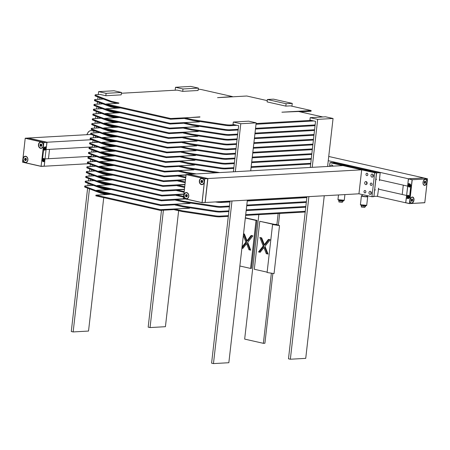 <?xml version="1.0" encoding="UTF-8"?>
<svg xmlns="http://www.w3.org/2000/svg" width="450" height="450" viewBox="0 0 450 450"><rect width="100%" height="100%" fill="white"/><g stroke="black" fill="none" stroke-linecap="round" stroke-linejoin="round"><path stroke-width="0.67" d="M427.455 178.785L423.754 177.913L408.375 178.785L407.666 186.053M406.592 195.497L405.731 202.77M406.474 195.452L378.326 189.101M405.641 202.77L376.734 196.251M423.754 177.913L328.736 156.471M408.375 178.785L328.252 160.706M407.543 186.109L379.389 179.752M379.474 180.681L379.485 180.697A15.986 9.866 -77.3 0 0 379.434 179.938L380.194 172.699L376.594 172.901L375.885 179.139L376.346 179.111L376.284 179.64L375.879 179.19L374.631 190.125L375.148 189.619L375.086 190.148L374.625 190.176L373.916 196.408L377.516 196.206L378.652 188.179M378.399 188.938L378.411 188.955A15.986 9.866 -77.3 0 0 378.63 188.184M332.668 166.174A1.198 0.928 86.8 0 1 332.786 165.757M373.275 176.243A1.198 0.928 86.8 0 1 373.196 174.876M371.306 193.511A1.198 0.928 86.8 0 1 371.228 192.144M368.488 170.826L371.216 170.674L380.194 172.699M345.999 165.752L348.705 165.6A3.656 0.501 6.5 0 0 348.705 165.594A3.656 0.501 6.5 0 0 348.705 165.566L344.52 164.621A3.656 0.501 6.5 0 0 344.289 164.604L335.295 162.568L332.567 162.72M341.55 164.751L344.272 164.593M366.722 169.672L348.767 165.606L346.039 165.763M366.722 169.661L363.994 169.813M341.584 164.756L344.289 164.604M364.033 169.824L366.739 169.667A3.656 0.501 6.5 0 1 366.969 169.689L371.154 170.634A3.656 0.501 6.5 0 1 371.154 170.662L368.449 170.82M344.436 165.218L346.072 165.296L344.436 165.218M366.885 170.286L368.522 170.364L366.885 170.286M366.525 170.151L368.516 170.376L366.531 170.145M365.923 205.774L366.705 205.419L366.351 205.29L360.405 204.733L361.468 205.746L361.434 207.051L364.674 207.411L365.923 205.774M361.463 205.718L361.327 206.91M362.301 194.558L362.149 195.879A2.436 0.332 -173.5 0 1 362.149 195.879A2.436 0.332 -173.5 0 0 364.556 196.487A2.436 0.332 -173.5 0 0 366.992 196.431L367.082 195.638M365.355 206.134L365.029 206.094M361.901 205.746L361.446 205.695M344.076 165.083L346.039 165.274L344.081 165.077M343.474 200.706L344.256 200.351L343.901 200.222L337.956 199.665L339.019 200.683L338.985 201.988L342.225 202.348L343.474 200.706M339.013 200.649L338.878 201.842M342.906 201.066L342.579 201.032M339.452 200.683L338.996 200.632M44.196 166.202L45.006 158.912M46.08 149.496L47.014 142.234L28.288 138.037L46.873 142.222L43.875 142.391L41.091 166.286L44.229 166.129L44.747 161.595L43.374 161.674A1.851 1.142 -77.3 0 1 43.178 161.657A1.851 1.142 -77.3 0 1 42.413 159.919L43.678 148.838A1.851 1.142 -77.3 0 1 45.056 146.947L46.423 146.869L46.873 142.222M46.176 149.558L92.312 146.936M47.014 142.234L91.783 139.697M28.305 138.015L91.142 134.449M44.28 166.224L89.049 163.682M45.113 158.901L91.249 156.285M205.076 202.506L358.948 193.798L371.959 196.729L374.664 172.744L329.968 162.658L329.456 166.359M371.981 196.729L373.905 196.504L376.509 172.637L331.785 162.557M370.243 184.044A1.198 0.928 -93.2 0 0 371.233 185.451A1.198 0.928 -93.2 0 0 371.098 183.06A1.198 0.928 -93.2 0 0 370.243 184.044M368.983 192.617A1.558 1.209 -93.2 0 0 370.271 194.445A1.558 1.209 -93.2 0 0 371.391 192.819A1.558 1.209 -93.2 0 0 370.091 191.334A1.558 1.209 -93.2 0 0 368.983 192.617M370.952 175.348A1.558 1.209 -93.2 0 0 372.24 177.176A1.558 1.209 -93.2 0 0 373.354 175.551A1.558 1.209 -93.2 0 0 372.06 174.06A1.558 1.209 -93.2 0 0 370.952 175.348M332.916 166.162A1.558 1.209 -93.2 0 0 331.65 164.942A1.558 1.209 -93.2 0 0 330.542 166.23A1.558 1.209 -93.2 0 0 330.536 166.297M364.731 182.801A1.558 1.209 86.8 0 1 365.839 181.513A1.558 1.209 86.8 0 1 367.132 183.004A1.558 1.209 86.8 0 1 366.013 184.629A1.558 1.209 86.8 0 1 364.731 182.801M365.991 174.229A1.198 0.928 -93.2 0 0 367.83 174.645A1.198 0.928 -93.2 0 0 365.991 174.229M364.022 191.498A1.198 0.928 -93.2 0 0 365.861 191.914A1.198 0.928 -93.2 0 0 364.022 191.498M371.048 191.835A1.558 1.209 -93.2 0 0 370.828 192.516A1.558 1.209 -93.2 0 0 371.16 193.843M373.016 174.561A1.558 1.209 -93.2 0 0 372.797 175.247A1.558 1.209 -93.2 0 0 373.129 176.569M332.606 165.442A1.558 1.209 -93.2 0 0 332.387 166.123A1.558 1.209 -93.2 0 0 332.381 166.191M366.795 182.014A1.558 1.209 -93.2 0 0 366.576 182.7A1.558 1.209 -93.2 0 0 366.907 184.022M205.166 202.528L207.9 178.543L189.174 174.341M358.948 193.798L361.682 169.813L342.973 165.589L189.191 174.319M207.9 178.543L361.682 169.813M202.039 202.686L205.104 202.494L207.759 178.526L189.203 174.341L186.188 174.51L204.761 178.695L186.097 174.594L183.431 198.467M205.116 202.433L202.028 202.686L183.471 198.495L202.033 202.686L205.048 202.517M207.827 178.639L204.688 178.796L202.044 202.669M199.344 180.934A3.167 2.453 86.8 0 1 203.299 179.061A3.167 2.453 86.8 0 1 202.68 184.461A3.167 2.453 86.8 0 1 199.344 180.934M183.904 195.165A3.167 2.453 86.8 0 1 187.858 193.292A3.167 2.453 86.8 0 1 187.245 198.692A3.167 2.453 86.8 0 1 183.904 195.165M202.05 184.399A2.925 2.267 -93.2 0 0 202.095 184.393A2.925 2.267 -93.2 0 0 204.171 181.98A2.925 2.267 -93.2 0 0 201.763 178.554A2.925 2.267 -93.2 0 0 201.718 178.56M186.609 198.63A2.925 2.267 -93.2 0 0 186.654 198.624A2.925 2.267 -93.2 0 0 188.736 196.211A2.925 2.267 -93.2 0 0 186.322 192.786A2.925 2.267 -93.2 0 0 186.278 192.791M202.742 181.626A1.17 0.906 86.8 0 1 201.313 182.413A1.17 0.906 86.8 0 1 201.459 180.405A1.17 0.906 86.8 0 1 202.742 181.626M201.893 180.759L202.213 180.585A0.973 0.754 86.8 0 0 202.309 182.323L201.814 181.879L201.893 180.759L201.139 180.804L201.932 180.366L202.657 181.597M201.139 180.804L201.06 181.918L201.769 182.599L202.562 182.16L202.646 181.041M199.575 181.125A2.925 2.267 -93.2 0 0 201.999 184.399A2.925 2.267 -93.2 0 0 204.097 181.356A2.925 2.267 -93.2 0 0 201.667 178.56A2.925 2.267 -93.2 0 0 199.575 181.125M201.814 181.879L201.06 181.918M187.301 195.857A1.17 0.906 86.8 0 1 185.873 196.644A1.17 0.906 86.8 0 1 186.019 194.636A1.17 0.906 86.8 0 1 187.301 195.857M186.458 194.991L186.778 194.811A0.973 0.754 86.8 0 0 186.874 196.554L186.373 196.11L186.458 194.991L185.704 195.036L186.497 194.597L187.222 195.829M185.704 195.036L185.619 196.149L186.334 196.83L187.127 196.391L187.211 195.272M184.14 195.356A2.925 2.267 -93.2 0 0 186.564 198.63A2.925 2.267 -93.2 0 0 188.662 195.581A2.925 2.267 -93.2 0 0 186.232 192.791A2.925 2.267 -93.2 0 0 184.14 195.356M186.373 196.11L185.619 196.149M22.545 162.163L25.217 138.223L22.573 162.191L25.217 138.223L28.316 138.032M41.175 166.376L44.229 166.129M27.883 159.958A3.167 2.453 86.8 0 1 23.929 161.837A3.167 2.453 86.8 0 1 24.542 156.437A3.167 2.453 86.8 0 1 27.883 159.958M43.318 145.727A3.167 2.453 86.8 0 1 39.364 147.606A3.167 2.453 86.8 0 1 39.983 142.206A3.167 2.453 86.8 0 1 43.318 145.727M25.723 162.321A2.925 2.267 -93.2 0 0 25.768 162.321A2.925 2.267 -93.2 0 0 27.849 159.907A2.925 2.267 -93.2 0 0 27.866 159.761A2.925 2.267 -93.2 0 0 25.442 156.482A2.925 2.267 -93.2 0 0 25.391 156.487M41.164 148.095A2.925 2.267 -93.2 0 0 41.209 148.089A2.925 2.267 -93.2 0 0 43.284 145.676A2.925 2.267 -93.2 0 0 43.301 145.53A2.925 2.267 -93.2 0 0 40.877 142.251A2.925 2.267 -93.2 0 0 40.832 142.256M43.442 159.244L43.262 160.279M44.702 148.208L44.522 149.243M44.038 159.812L43.898 159.21L43.453 159.216L43.296 160.419L44.038 159.812L43.549 159.699M43.267 160.307L43.734 160.414M45.292 148.776L45.152 148.179L44.713 148.185L44.55 149.383L45.292 148.776L44.809 148.669M44.527 149.271L44.994 149.377M44.477 159.778A1.412 0.872 -77.3 0 1 43.273 161.207A1.412 0.872 -77.3 0 1 42.733 159.632A1.412 0.872 -77.3 0 1 43.898 158.445A1.412 0.872 -77.3 0 1 44.477 159.778M45.737 148.742A1.412 0.872 -77.3 0 1 44.533 150.171A1.412 0.872 -77.3 0 1 43.993 148.601A1.412 0.872 -77.3 0 1 45.157 147.414A1.412 0.872 -77.3 0 1 45.737 148.742M46.266 146.874L44.921 146.964M46.373 146.919L44.702 161.55L43.38 161.623A1.828 1.131 -77.3 0 1 43.183 161.612A1.828 1.131 -77.3 0 1 42.435 159.891L43.689 148.86A1.828 1.131 -77.3 0 1 45.051 146.993M48.471 158.709L49.534 149.366M24.609 159.261A1.17 0.906 86.8 0 1 26.038 158.473A1.17 0.906 86.8 0 1 25.892 160.481A1.17 0.906 86.8 0 1 24.609 159.261M24.733 159.846L24.817 158.726L25.611 158.287L26.325 158.968L26.241 160.082L25.448 160.521L24.733 159.846L25.487 159.801L25.571 158.687L24.817 158.726L24.829 159.283M27.771 159.767A2.925 2.267 -93.2 0 0 25.346 156.487A2.925 2.267 -93.2 0 0 23.248 159.536A2.925 2.267 -93.2 0 0 25.678 162.326A2.925 2.267 -93.2 0 0 27.771 159.767M25.971 160.262L25.487 159.801M25.571 158.687L25.892 158.507A0.973 0.754 86.8 0 0 25.988 160.251M40.044 145.035A1.17 0.906 86.8 0 1 41.473 144.242A1.17 0.906 86.8 0 1 41.327 146.25A1.17 0.906 86.8 0 1 40.044 145.035M40.174 145.614L40.252 144.495L41.046 144.056L41.76 144.737L41.676 145.851L40.883 146.289L40.174 145.614L40.928 145.569L41.006 144.456L40.252 144.495L40.269 145.052M43.211 145.536A2.925 2.267 -93.2 0 0 40.787 142.256A2.925 2.267 -93.2 0 0 38.689 145.305A2.925 2.267 -93.2 0 0 41.113 148.095A2.925 2.267 -93.2 0 0 43.211 145.536M41.406 146.031L40.928 145.569M41.006 144.456L41.327 144.276M41.422 146.019A0.973 0.754 86.8 0 1 41.333 144.281M427.478 178.852L412.223 179.736L408.51 178.802L423.765 177.936L427.478 178.869L424.783 202.719L409.461 203.608M408.51 178.802L407.919 183.431L409.584 183.808A1.851 1.434 86.8 0 1 410.799 185.951L409.539 197.032A1.851 1.434 86.8 0 1 408.223 198.562A1.851 1.434 86.8 0 1 407.908 198.534L406.243 198.157L405.714 202.753L409.444 203.608L412.088 179.724L408.437 178.898M407.919 183.431L408.442 178.824M405.714 202.753L406.344 198.135M408.431 198.506A1.851 1.434 86.8 0 1 408.414 198.501L407.908 198.534M424.783 202.719L427.5 178.864L412.223 179.736L409.511 203.529L405.726 202.691M423.017 182.362A3.167 1.958 -77.3 0 1 423.951 179.994A3.167 1.958 -77.3 0 1 426.819 180.276A3.167 1.958 -77.3 0 1 425.796 184.809A3.167 1.958 -77.3 0 1 423.084 183.831A3.167 1.958 -77.3 0 1 423.017 182.362M409.978 200.261A3.167 1.958 -77.3 0 1 410.912 197.893A3.167 1.958 -77.3 0 1 413.781 198.174A3.167 1.958 -77.3 0 1 412.757 202.708A3.167 1.958 -77.3 0 1 410.046 201.729A3.167 1.958 -77.3 0 1 409.978 200.261M425.526 179.37A2.925 1.806 102.7 0 0 425.469 179.353A2.925 1.806 102.7 0 0 423.9 180.062M423.067 183.746A2.925 1.806 102.7 0 0 424.181 185.062A2.925 1.806 102.7 0 0 424.243 185.074M412.487 197.269A2.925 1.806 102.7 0 0 412.431 197.252A2.925 1.806 102.7 0 0 410.861 197.961M410.029 201.645A2.925 1.806 102.7 0 0 411.142 202.961A2.925 1.806 102.7 0 0 411.199 202.972M409.613 186.199L409.213 185.479L409.489 185.057M408.353 197.235L407.959 196.509L408.234 196.093M408.814 185.501L408.999 186.165L409.539 186.306L409.702 185.113L409.162 184.972L408.814 185.501L409.213 185.479M409.399 186.143L408.999 186.165M407.554 196.532L407.745 197.201L408.279 197.342L408.442 196.149L407.908 196.009L407.554 196.532L407.959 196.509M408.144 197.179L407.745 197.201M408.291 185.411A1.412 1.097 86.8 0 1 409.298 184.241A1.412 1.097 86.8 0 1 410.468 185.591A1.412 1.097 86.8 0 1 409.455 187.065A1.412 1.097 86.8 0 1 408.291 185.411M407.036 196.442A1.412 1.097 86.8 0 1 408.037 195.278A1.412 1.097 86.8 0 1 409.213 196.627A1.412 1.097 86.8 0 1 408.201 198.101A1.412 1.097 86.8 0 1 407.036 196.442M407.959 183.471L406.305 198.124L408.071 183.465M406.305 198.124L407.914 198.489A1.828 1.417 86.8 0 0 408.223 198.512L408.532 198.495A1.828 1.417 -93.2 0 0 408.544 198.495A1.828 1.417 -93.2 0 1 408.375 198.495M407.97 183.493L409.579 183.853A1.828 1.417 86.8 0 1 410.777 185.974L409.522 197.004A1.828 1.417 86.8 0 1 408.223 198.512M403.284 185.147L402.221 194.49M425.683 182.132A1.17 0.72 -77.3 0 1 424.485 183.279A1.17 0.72 -77.3 0 1 424.648 181.288A1.17 0.72 -77.3 0 1 425.683 182.132M424.575 181.463A0.973 0.602 -77.3 0 1 424.626 181.941L424.671 181.384L425.588 181.592L425.475 182.132M425.588 181.592L425.008 181.125L424.344 181.761L424.254 182.863L424.828 183.336L425.498 182.694L425.588 181.592M423.079 182.486A2.925 1.806 102.7 0 0 424.294 185.085A2.925 1.806 102.7 0 0 426.701 182.632A2.925 1.806 102.7 0 0 425.582 179.381A2.925 1.806 102.7 0 0 423.079 182.486M424.581 182.492L424.249 182.807A0.973 0.602 -77.3 0 0 424.626 181.941L424.581 182.492L425.498 182.694M412.644 200.031A1.17 0.72 -77.3 0 1 411.446 201.178A1.17 0.72 -77.3 0 1 411.609 199.187A1.17 0.72 -77.3 0 1 412.644 200.031M411.621 199.277L412.543 199.491L412.431 200.031M412.543 199.491L411.969 199.024L411.306 199.659L411.216 200.762L411.789 201.234L412.453 200.593L412.543 199.491M410.04 200.385A2.925 1.806 102.7 0 0 411.255 202.984A2.925 1.806 102.7 0 0 413.662 200.531A2.925 1.806 102.7 0 0 412.543 197.28A2.925 1.806 102.7 0 0 410.04 200.385M411.632 199.282L411.542 200.391L412.453 200.593M411.542 200.391L411.21 200.706A0.973 0.602 -77.3 0 0 411.587 199.839A0.973 0.602 -77.3 0 0 411.536 199.361M327.594 166.466L333.062 118.491L317.683 119.362L310.202 117.675L309.926 120.071L315.54 121.343L310.286 167.445M306.945 196.751L288.484 358.808L290.351 359.229L305.73 358.358L324.259 195.767M317.683 119.362L312.216 167.338M308.88 196.639L290.351 359.229M333.062 118.491L325.581 116.803L310.202 117.675M285.817 106.121L267.109 101.897L267.379 99.501L273.532 99.152L292.241 103.371L286.088 103.719L285.817 106.121L290.43 105.857L311.136 110.531L281.908 112.191L298.581 111.493L322.808 116.961M278.162 213.542L276.896 224.651M271.367 273.173L263.374 343.327L244.665 339.103L258.846 214.639M272.869 273.403L264.909 343.238L263.374 343.327M292.241 103.371L291.921 106.194M279.697 213.452L278.359 225.191M267.379 99.501L286.088 103.719M250.706 170.826L256.168 122.856L240.789 123.728L233.308 122.04L233.032 124.436L238.646 125.702L233.393 171.81M230.057 201.116L211.59 363.173L213.463 363.594L228.842 362.723L247.365 200.132M240.789 123.728L235.328 171.703M231.986 201.004L213.463 363.594M256.168 122.856L248.687 121.168L233.308 122.04M170.674 118.502L170.589 119.222L106.239 104.704L106.318 103.984L170.674 118.502L199.912 117.09M118.884 103.269L106.318 103.984M267.255 100.631L246.786 96.008L217.553 97.667L232.47 96.576L202.162 89.736A4.877 0.669 -173.5 0 0 198.248 89.156M225.225 125.347L192.555 120.375L192.639 119.655L225.304 124.627L225.225 125.347A4.877 0.669 -173.5 0 0 230.321 125.696L236.947 125.319M234.416 124.751L230.406 124.976A4.877 0.669 -173.5 0 1 225.304 124.627M192.555 120.375L184.944 118.659L185.029 117.939L199.941 116.843M185.029 117.939L192.639 119.655M311.31 120.386L256.095 123.519M313.841 120.954L256.011 124.239M300.234 111.864L311.057 111.251L311.136 110.531M170.589 119.222L184.972 118.406M175.168 90.208L175.506 87.278L190.884 86.406L198.366 88.093L198.09 90.495L182.717 91.367L177.103 90.101L121.382 93.263M95.096 94.984A4.877 0.669 -173.5 0 0 95.636 95.366L111.302 101.301L111.223 102.021L95.558 96.086A4.877 0.669 -173.5 0 1 95.012 95.704L95.096 94.984A4.877 0.669 -173.5 0 1 96.199 94.691L100.209 94.466L105.823 95.732L106.099 93.33L121.472 92.458L121.202 94.86L105.823 95.732M118.918 103.016L111.302 101.301M117.18 103.365L111.223 102.021M166.303 156.881L166.219 157.601L101.863 143.078L101.948 142.358L166.303 156.881L195.542 155.469M220.849 163.721L188.184 158.754L188.263 158.034L220.933 163.007L220.849 163.721A4.877 0.669 -173.5 0 0 225.951 164.076L234.332 163.597M234.411 162.883L226.029 163.356A4.877 0.669 -173.5 0 1 220.933 163.007M188.184 158.754L180.574 157.033L180.653 156.313L195.57 155.222M180.653 156.313L188.263 158.034M311.304 158.518L251.719 161.899M311.22 159.238L251.64 162.619M166.219 157.601L180.602 156.786M101.948 142.358L116.758 141.519M99.557 132.632L91.823 133.071A4.877 0.669 -173.5 0 0 90.72 133.363L90.641 134.083A4.877 0.669 -173.5 0 0 91.181 134.466L106.853 140.4L106.931 139.68L104.473 138.746M90.72 133.363A4.877 0.669 -173.5 0 0 91.266 133.746L102.448 137.981M114.514 141.649L106.931 139.68M112.809 141.744L106.853 140.4M114.542 141.396L115.875 141.322M165.752 161.679L165.673 162.399L101.317 147.876L101.402 147.156L165.752 161.679L194.996 160.268M220.303 168.519L187.639 163.553L187.718 162.833L220.388 167.799L220.303 168.519A4.877 0.669 -173.5 0 0 225.405 168.874L233.781 168.396M233.865 167.676L225.484 168.154A4.877 0.669 -173.5 0 1 220.388 167.799M187.639 163.553L180.028 161.831L180.107 161.111L195.024 160.02M180.107 161.111L187.718 162.833M310.759 163.316L251.173 166.697M310.674 164.031L251.094 167.417M165.673 162.399L180.056 161.584M101.402 147.156L116.207 146.317M99.011 137.43L91.277 137.869A4.877 0.669 -173.5 0 0 90.174 138.161L90.096 138.881A4.877 0.669 -173.5 0 0 90.636 139.258L106.301 145.198L106.386 144.478L103.927 143.544M90.174 138.161A4.877 0.669 -173.5 0 0 90.72 138.538L101.897 142.779M113.968 146.441L106.386 144.478M112.264 146.542L106.301 145.198M113.996 146.194L115.329 146.121M165.206 166.477L165.127 167.197L100.772 152.674L100.851 151.954L165.206 166.477L194.445 165.066M216.242 172.783L187.088 168.345L187.172 167.625L219.746 172.586M187.088 168.345L179.477 166.629L179.561 165.909L194.473 164.818M179.561 165.909L187.172 167.625M165.127 167.197L179.505 166.382M100.851 151.954L115.661 151.116M98.466 142.228L90.731 142.667A4.877 0.669 -173.5 0 0 89.629 142.959L89.544 143.679A4.877 0.669 -173.5 0 0 90.09 144.056L105.756 149.996L105.84 149.276L103.376 148.343M89.629 142.959A4.877 0.669 -173.5 0 0 90.174 143.336L101.351 147.572M113.422 151.239L105.84 149.276M111.712 151.341L105.756 149.996M113.451 150.992L114.784 150.913M164.661 171.276L164.576 171.996L100.226 157.472L100.305 156.752L164.661 171.276L193.899 169.864M192.881 174.111L186.542 173.143L186.626 172.423L196.386 173.908M186.542 173.143L178.931 171.428L179.016 170.708L193.928 169.611M179.016 170.708L186.626 172.423M164.576 171.996L178.959 171.18M100.305 156.752L115.116 155.914M97.92 147.026L90.186 147.465A4.877 0.669 -173.5 0 0 89.083 147.757L88.999 148.477A4.877 0.669 -173.5 0 0 89.544 148.854L105.21 154.789L105.294 154.069L102.831 153.141M89.083 147.757A4.877 0.669 -173.5 0 0 89.623 148.134L100.806 152.37M112.877 156.037L105.294 154.069M111.167 156.133L105.21 154.789M112.905 155.79L114.238 155.711M185.721 177.879L178.386 176.226L178.47 175.506L186.041 175.072M178.47 175.506L185.805 177.159M164.115 176.074L164.031 176.794L99.681 162.27L99.759 161.55L164.115 176.074L186.069 174.825M164.031 176.794L178.414 175.972M99.759 161.55L114.57 160.706M97.374 151.819L89.634 152.257A4.877 0.669 -173.5 0 0 88.538 152.55L88.453 153.27A4.877 0.669 -173.5 0 0 88.999 153.653L104.664 159.587L104.743 158.867L102.285 157.939M88.538 152.55A4.877 0.669 -173.5 0 0 89.078 152.933L100.26 157.168M112.326 160.836L104.743 158.867M110.621 160.931L104.664 159.587M112.354 160.588L113.692 160.509M185.175 182.678L177.84 181.024L177.919 180.304L185.496 179.871M177.919 180.304L185.259 181.958M163.569 180.866L163.485 181.586L99.129 167.068L99.214 166.348L163.569 180.866L185.524 179.623M163.485 181.586L177.868 180.771M99.214 166.348L114.024 165.504M96.823 156.617L89.089 157.056A4.877 0.669 -173.5 0 0 87.992 157.348L87.907 158.068A4.877 0.669 -173.5 0 0 88.453 158.451L104.119 164.385L104.198 163.665L101.739 162.731M87.992 157.348A4.877 0.669 -173.5 0 0 88.532 157.731L99.714 161.966M111.78 165.634L104.198 163.665M110.076 165.729L104.119 164.385M111.808 165.386L113.147 165.308M184.629 187.476L177.294 185.822L177.373 185.102L184.95 184.669M177.373 185.102L184.714 186.756M163.024 185.664L162.939 186.384L98.584 171.866L98.668 171.146L163.024 185.664L184.978 184.421M162.939 186.384L177.322 185.569M98.668 171.146L113.479 170.303M96.278 161.415L88.543 161.854A4.877 0.669 -173.5 0 0 87.441 162.146L87.362 162.866A4.877 0.669 -173.5 0 0 87.902 163.249L103.573 169.183L103.652 168.463L101.194 167.529M87.441 162.146A4.877 0.669 -173.5 0 0 87.986 162.529L99.163 166.764M111.234 170.432L103.652 168.463M109.53 170.528L103.573 169.183M111.263 170.179L112.596 170.106M184.084 192.274L176.749 190.614L176.828 189.894L184.404 189.467M176.828 189.894L184.162 191.554M162.472 190.463L162.394 191.183L98.038 176.659L98.123 175.939L162.472 190.463L184.433 189.219M162.394 191.183L176.777 190.367M98.123 175.939L112.927 175.101M95.732 166.213L87.998 166.652A4.877 0.669 -173.5 0 0 86.895 166.944L86.816 167.664A4.877 0.669 -173.5 0 0 87.356 168.047L103.022 173.981L103.106 173.261L100.648 172.328M86.895 166.944A4.877 0.669 -173.5 0 0 87.441 167.327L98.617 171.562M110.689 175.23L103.106 173.261M108.984 175.326L103.022 173.981M110.717 174.977L112.05 174.904M219.606 201.707A4.877 0.669 -173.5 0 0 221.659 201.735L221.574 202.455A4.877 0.669 -173.5 0 1 216.478 202.101L215.438 201.943M221.659 201.735L230.04 201.257M221.574 202.455L229.956 201.977M183.538 197.072L176.197 195.412L176.282 194.692L183.853 194.265M176.282 194.692L183.617 196.352M306.928 196.898L247.348 200.278M306.849 197.612L247.264 200.998M161.927 195.261L161.848 195.981L97.492 181.457L97.571 180.737L161.927 195.261L183.887 194.012M161.848 195.981L176.226 195.165M97.571 180.737L112.382 179.899M95.186 171.011L87.452 171.45A4.877 0.669 -173.5 0 0 86.349 171.743L86.265 172.463A4.877 0.669 -173.5 0 0 86.811 172.839L102.476 178.779L102.561 178.059L100.097 177.126M86.349 171.743A4.877 0.669 -173.5 0 0 86.895 172.119L98.072 176.361M110.143 180.023L102.561 178.059M108.433 180.124L102.476 178.779M110.171 179.775L111.504 179.702M215.933 206.899L183.263 201.926L183.347 201.206L216.017 206.179L215.933 206.899A4.877 0.669 -173.5 0 0 221.029 207.253L229.41 206.775M229.494 206.055L221.113 206.533A4.877 0.669 -173.5 0 1 216.017 206.179M183.263 201.926L175.652 200.211L175.736 199.491L185.434 198.939M175.736 199.491L183.347 201.206M306.382 201.69L246.803 205.076M306.304 202.41L246.718 205.791M161.381 200.059L161.297 200.779L96.947 186.255L97.026 185.535L161.381 200.059L184.556 198.743M161.297 200.779L175.68 199.963M97.026 185.535L111.836 184.697M94.641 175.809L86.906 176.248A4.877 0.669 -173.5 0 0 85.804 176.541L85.719 177.261A4.877 0.669 -173.5 0 0 86.265 177.638L101.931 183.578L102.015 182.857L99.551 181.924M85.804 176.541A4.877 0.669 -173.5 0 0 86.344 176.917L97.526 181.153M109.597 184.821L102.015 182.857M107.888 184.922L101.931 183.578M109.626 184.573L110.959 184.494M160.836 204.857L160.751 205.577L96.396 191.053L96.48 190.333L160.836 204.857L190.074 203.445M215.387 211.697L182.717 206.724L182.801 206.004L215.466 210.977L215.387 211.697A4.877 0.669 -173.5 0 0 220.483 212.051L228.864 211.573M228.943 210.853L220.567 211.331A4.877 0.669 -173.5 0 1 215.466 210.977M182.717 206.724L175.106 205.009L175.191 204.289L190.102 203.192M175.191 204.289L182.801 206.004M305.837 206.488L246.257 209.869M305.752 207.208L246.172 210.589M160.751 205.577L175.134 204.761M96.48 190.333L111.291 189.495M94.089 180.607L86.355 181.046A4.877 0.669 -173.5 0 0 85.258 181.339L85.174 182.059A4.877 0.669 -173.5 0 0 85.719 182.436L101.385 188.37L101.464 187.65L99.006 186.722M85.258 181.339A4.877 0.669 -173.5 0 0 85.798 181.716L96.981 185.951M109.046 189.619L101.464 187.65M107.342 189.714L101.385 188.37M109.074 189.371L110.413 189.292M160.29 209.655L160.206 210.375L95.85 195.851L95.934 195.131L160.29 209.655L189.529 208.243M214.841 216.495L182.171 211.523L182.25 210.803L214.92 215.775L214.841 216.495A4.877 0.669 -173.5 0 0 219.938 216.844L228.319 216.371M228.398 215.651L220.016 216.124A4.877 0.669 -173.5 0 1 214.92 215.775M182.171 211.523L174.561 209.807L174.639 209.087L189.557 207.99M174.639 209.087L182.25 210.803M305.291 211.286L245.711 214.667M305.207 212.006L245.627 215.387M160.206 210.375L174.589 209.554M95.934 195.131L110.745 194.287M93.544 185.4L85.809 185.839A4.877 0.669 -173.5 0 0 84.707 186.131L84.628 186.851A4.877 0.669 -173.5 0 0 85.168 187.234L100.839 193.168L100.918 192.448L98.46 191.52M84.707 186.131A4.877 0.669 -173.5 0 0 85.252 186.514L96.435 190.749M108.501 194.417L100.918 192.448M106.796 194.513L100.839 193.168M108.529 194.169L109.867 194.091M98.28 94.573L98.612 91.642L113.991 90.771L121.472 92.458M104.158 193.916L104.074 194.67M103.736 197.629L88.532 331.059L73.153 331.931L89.454 188.859M87.615 188.162L71.286 331.509L73.153 331.931M89.826 185.614L90 184.061M90.371 180.816L90.551 179.263M90.917 176.018L91.097 174.465M91.462 171.219L91.642 169.667M92.014 166.427L92.188 164.869M92.559 161.629L92.734 160.071M93.105 156.831L93.279 155.278M93.651 152.032L93.831 150.48M94.196 147.234L94.376 145.682M94.742 142.436L94.922 140.884M95.293 137.638L95.468 136.086M95.839 132.846L96.013 131.287M96.384 128.047L96.559 126.489M96.93 123.249L97.11 121.697M97.476 118.451L97.656 116.899M98.021 113.653L98.201 112.101M98.573 108.855L98.747 107.302M99.118 104.057L99.293 102.504M99.664 99.264L99.838 97.706M98.612 91.642L106.099 93.33M87.896 185.721L88.161 183.364M88.442 180.928L88.712 178.566M88.987 176.13L89.258 173.768M89.533 171.332L89.803 168.969M90.079 166.534L90.349 164.171M90.624 161.736L90.894 159.379M91.176 156.938L91.44 154.581M91.721 152.139L91.991 149.782M92.267 147.347L92.537 144.984M92.812 142.549L93.082 140.186M93.358 137.751L93.628 135.388M93.904 132.953L94.174 130.59M94.455 128.154L94.719 125.797M95.001 123.356L95.271 120.999M95.546 118.558L95.816 116.201M96.092 113.766L96.362 111.403M96.638 108.968L96.907 106.605M97.183 104.169L97.453 101.807M97.734 99.371L97.999 97.009M178.639 210.724L165.426 326.694L150.047 327.566L163.417 210.189M161.488 210.302L148.174 327.144L150.047 327.566M182.717 91.367L182.987 88.971L198.366 88.093M175.506 87.278L182.987 88.971M170.128 123.3L170.044 124.02L105.688 109.496L105.772 108.776L170.128 123.3L199.367 121.888M224.679 130.14L192.009 125.173L192.094 124.453L224.758 129.426L224.679 130.14A4.877 0.669 -173.5 0 0 229.776 130.494L238.157 130.016M238.236 129.302L229.854 129.774A4.877 0.669 -173.5 0 1 224.758 129.426M192.009 125.173L184.399 123.452L184.483 122.732L199.395 121.641M184.483 122.732L192.094 124.453M315.129 124.937L255.549 128.317M315.045 125.657L255.465 129.037M170.044 124.02L184.427 123.204M105.772 108.776L120.583 107.938M103.382 99.051L95.647 99.489A4.877 0.669 -173.5 0 0 94.551 99.782L94.466 100.502A4.877 0.669 -173.5 0 0 95.012 100.884L110.677 106.819L110.756 106.099L108.298 105.165M94.551 99.782A4.877 0.669 -173.5 0 0 95.091 100.164L106.273 104.4M118.339 108.067L110.756 106.099M116.634 108.163L110.677 106.819M118.367 107.814L119.706 107.741M166.849 152.083L166.764 152.803L102.409 138.285L102.493 137.565L166.849 152.083L196.088 150.671M221.4 158.929L188.73 153.956L188.814 153.236L221.479 158.209L221.4 158.929A4.877 0.669 -173.5 0 0 226.496 159.278L234.877 158.805M234.956 158.085L226.575 158.558A4.877 0.669 -173.5 0 1 221.479 158.209M188.73 153.956L181.119 152.241L181.198 151.521L196.116 150.424M181.198 151.521L188.814 153.236M311.85 153.72L252.27 157.101M311.766 154.44L252.186 157.821M166.764 152.803L181.148 151.987M102.493 137.565L117.304 136.721M100.103 127.834L92.368 128.273A4.877 0.669 -173.5 0 0 91.271 128.565L91.187 129.285A4.877 0.669 -173.5 0 0 91.733 129.668L107.398 135.602L107.477 134.882L105.019 133.948M91.271 128.565A4.877 0.669 -173.5 0 0 91.811 128.947L102.994 133.183M115.059 136.851L107.477 134.882M113.355 136.946L107.398 135.602M115.087 136.597L116.426 136.524M167.394 147.285L167.31 148.005L102.96 133.487L103.039 132.767L167.394 147.285L196.633 145.879M221.946 154.131L189.276 149.158L189.36 148.438L222.024 153.411L221.946 154.131A4.877 0.669 -173.5 0 0 227.042 154.479L235.423 154.007M235.502 153.287L227.126 153.759A4.877 0.669 -173.5 0 1 222.024 153.411M189.276 149.158L181.665 147.442L181.749 146.722L196.661 145.626M181.749 146.722L189.36 148.438M312.396 148.922L252.816 152.303M312.317 149.642L252.731 153.023M167.31 148.005L181.693 147.189M103.039 132.767L117.849 131.923M100.654 123.036L92.914 123.474A4.877 0.669 -173.5 0 0 91.817 123.767L91.733 124.487A4.877 0.669 -173.5 0 0 92.278 124.869L107.944 130.804L108.022 130.084L105.564 129.15M91.817 123.767A4.877 0.669 -173.5 0 0 92.357 124.149L103.539 128.385M115.605 132.053L108.022 130.084M113.901 132.148L107.944 130.804M115.633 131.805L116.972 131.726M243.529 233.792L244.373 233.977L247.016 240.75L251.083 235.496L252.877 235.901L247.669 242.381L250.729 250.178L248.974 249.778L246.611 243.653L247.534 243.602L249.896 249.727L250.616 249.891M246.611 243.653L242.848 248.394L241.892 248.181M241.914 247.989L243.023 248.175M242.021 247.016L245.914 242.061L246.836 242.01L242.145 247.978M245.914 242.061L243.332 235.541M243.585 233.803L246.836 242.01M247.016 240.75L247.939 240.694L252.006 235.44M248.974 249.778L249.896 249.727M250.566 268.419L251.488 268.369L256.956 220.393L256.033 220.444L250.566 268.419L239.861 266.001M256.033 220.444L245.323 218.031M245.357 217.778L256.956 220.393M260.899 237.707L264.144 245.914L259.459 251.888L260.336 252.084M266.282 253.688L267.204 253.631L264.847 247.511L263.925 247.562L260.156 252.304L258.536 251.938L263.222 245.97L259.858 237.476L261.686 237.887L264.324 244.654L268.397 239.4L270.186 239.805L264.983 246.285L268.043 254.081L266.282 253.688L263.925 247.562M267.204 253.631L267.93 253.794M264.324 244.654L265.247 244.603L269.319 239.349M259.774 221.293L274.77 224.415L276.053 224.342L279.517 225.613L272.565 224.539L273.847 224.466L259.774 221.293L254.306 269.263L267.142 272.16M279.517 225.613L274.05 273.589L267.097 272.514L272.565 224.539M258.536 251.938L259.459 251.888M263.222 245.97L264.144 245.914M169.031 132.896L168.953 133.616L104.597 119.093L104.681 118.373L169.031 132.896L198.276 131.484M223.583 139.736L190.918 134.764L190.997 134.044L223.667 139.016L223.583 139.736A4.877 0.669 -173.5 0 0 228.684 140.091L237.06 139.612M237.144 138.892L228.763 139.371A4.877 0.669 -173.5 0 1 223.667 139.016M190.918 134.764L183.308 133.048L183.386 132.328L198.304 131.237M183.386 132.328L190.997 134.044M314.038 134.528L254.453 137.914M313.954 135.248L254.374 138.634M168.953 133.616L183.336 132.801M104.681 118.373L119.492 117.534M102.291 108.647L94.556 109.086A4.877 0.669 -173.5 0 0 93.454 109.378L93.375 110.098A4.877 0.669 -173.5 0 0 93.915 110.475L109.581 116.415L109.665 115.695L107.207 114.761M93.454 109.378A4.877 0.669 -173.5 0 0 93.999 109.755L105.176 113.991M117.248 117.658L109.665 115.695M115.543 117.759L109.581 116.415M117.276 117.411L118.609 117.332M168.486 137.694L168.407 138.414L104.051 123.891L104.13 123.171L168.486 137.694L197.724 136.282M223.037 144.534L190.367 139.562L190.451 138.842L223.121 143.814L223.037 144.534A4.877 0.669 -173.5 0 0 228.133 144.889L236.514 144.411M236.599 143.691L228.218 144.169A4.877 0.669 -173.5 0 1 223.121 143.814M190.367 139.562L182.756 137.846L182.841 137.126L197.752 136.029M182.841 137.126L190.451 138.842M313.487 139.326L253.907 142.706M313.408 140.046L253.828 143.426M168.407 138.414L182.784 137.599M104.13 123.171L118.941 122.332M101.745 113.445L94.011 113.884A4.877 0.669 -173.5 0 0 92.908 114.176L92.824 114.896A4.877 0.669 -173.5 0 0 93.369 115.273L109.035 121.207L109.119 120.487L106.656 119.559M92.908 114.176A4.877 0.669 -173.5 0 0 93.454 114.553L104.631 118.789M116.702 122.456L109.119 120.487M114.992 122.552L109.035 121.207M116.73 122.209L118.063 122.13M167.94 142.493L167.856 143.213L103.506 128.689L103.584 127.969L167.94 142.493L197.179 141.081M222.491 149.333L189.821 144.36L189.906 143.64L222.576 148.612L222.491 149.333A4.877 0.669 -173.5 0 0 227.588 149.681L235.969 149.209M236.053 148.489L227.672 148.961A4.877 0.669 -173.5 0 1 222.576 148.612M189.821 144.36L182.211 142.644L182.295 141.924L197.207 140.828M182.295 141.924L189.906 143.64M312.941 144.124L253.361 147.504M312.863 144.844L253.277 148.224M167.856 143.213L182.239 142.391M103.584 127.969L118.395 127.125M101.199 118.237L93.465 118.676A4.877 0.669 -173.5 0 0 92.362 118.969L92.278 119.689A4.877 0.669 -173.5 0 0 92.824 120.071L108.489 126.006L108.574 125.286L106.11 124.358M92.362 118.969A4.877 0.669 -173.5 0 0 92.903 119.351L104.085 123.587M116.156 127.254L108.574 125.286M114.446 127.35L108.489 126.006M116.184 127.007L117.517 126.928M169.583 128.098L169.498 128.818L105.142 114.294L105.227 113.574L169.583 128.098L198.821 126.686M224.134 134.938L191.464 129.971L191.542 129.251L224.213 134.218L224.134 134.938A4.877 0.669 -173.5 0 0 229.23 135.293L237.611 134.814M237.69 134.094L229.309 134.572A4.877 0.669 -173.5 0 1 224.213 134.218M191.464 129.971L183.853 128.25L183.932 127.53L198.849 126.439M183.932 127.53L191.542 129.251M314.584 129.735L254.998 133.116M314.499 130.449L254.919 133.836M169.498 128.818L183.881 128.002M105.227 113.574L120.038 112.736M102.836 103.849L95.102 104.288A4.877 0.669 -173.5 0 0 93.999 104.58L93.921 105.3A4.877 0.669 -173.5 0 0 94.461 105.677L110.132 111.617L110.211 110.897L107.752 109.963M93.999 104.58A4.877 0.669 -173.5 0 0 94.545 104.957L105.728 109.198M117.793 112.86L110.211 110.897M116.089 112.961L110.132 111.617M117.821 112.612L119.154 112.539M87.03 134.679A5.603 3.459 -77.3 0 1 91.462 130.641L94.101 131.237M361.412 195.891L362.177 195.621A3.071 0.422 -173.5 0 0 361.519 195.812A3.071 0.422 -173.5 0 0 365.535 196.661A3.071 0.422 -173.5 0 0 367.02 196.178L367.706 196.611A3.167 0.433 -173.5 0 1 364.539 196.684A3.167 0.433 -173.5 0 1 361.412 195.896A3.167 0.433 -173.5 0 1 361.412 195.891L360.405 204.733M364.258 205.954L362.672 205.774M361.598 205.054L361.592 205.149C361.114 206.167 365.766 206.814 365.468 205.487L361.626 204.806M341.809 200.886L340.223 200.706M339.148 199.986L339.142 200.081C338.664 201.105 343.316 201.752 343.024 200.424L339.148 199.986M373.905 196.504L372.06 196.611M376.605 172.806L374.76 172.912M376.509 172.637L374.664 172.744M331.836 162.557L329.991 162.664M202.118 202.607L204.761 178.695L207.759 178.526M201.977 202.59L183.386 198.388L186.097 174.594L183.409 198.382M25.245 138.302L43.802 142.493L46.941 142.335M22.534 162.096L41.091 166.286L43.875 142.391L25.318 138.206M44.162 166.208L41.158 166.382L22.573 162.191L41.124 166.376M42.986 161.584L43.374 161.674M44.246 159.278A1.074 0.664 102.7 0 0 43.082 159.294A1.074 0.664 102.7 0 0 43.459 160.869A1.074 0.664 102.7 0 0 44.246 159.278M44.224 159.199A1.339 0.827 102.7 0 0 44.207 159.097A1.339 0.827 102.7 0 0 43.684 158.462A1.339 0.827 102.7 0 0 43.633 158.451M42.986 161.038A1.339 0.827 102.7 0 0 43.093 161.078A1.339 0.827 102.7 0 0 43.898 160.644M45.506 148.247A1.074 0.664 102.7 0 0 44.342 148.258A1.074 0.664 102.7 0 0 44.713 149.839A1.074 0.664 102.7 0 0 45.506 148.247M45.484 148.162A1.339 0.827 102.7 0 0 45.461 148.067A1.339 0.827 102.7 0 0 44.944 147.426A1.339 0.827 102.7 0 0 44.887 147.42M44.241 150.002A1.339 0.827 102.7 0 0 44.353 150.041A1.339 0.827 102.7 0 0 45.157 149.608M424.766 202.663L409.444 203.608L424.71 202.742M408.572 185.979A1.074 0.833 -93.2 0 0 409.989 186.351A1.074 0.833 -93.2 0 0 409.494 184.59A1.074 0.833 -93.2 0 0 408.572 185.979M409.702 184.32A1.339 1.041 -93.2 0 0 409.444 184.292A1.339 1.041 -93.2 0 0 408.544 186.053A1.339 1.041 -93.2 0 0 409.596 186.969A1.339 1.041 -93.2 0 0 410.012 186.829M407.312 197.01A1.074 0.833 -93.2 0 0 408.729 197.387A1.074 0.833 -93.2 0 0 408.24 195.626A1.074 0.833 -93.2 0 0 407.312 197.01M408.448 195.356A1.339 1.041 -93.2 0 0 408.189 195.328A1.339 1.041 -93.2 0 0 407.284 197.089A1.339 1.041 -93.2 0 0 408.341 198.006A1.339 1.041 -93.2 0 0 408.757 197.859M230.406 124.976L230.321 125.696M95.636 95.366L95.558 96.086M226.029 163.356L225.951 164.076M91.266 133.746L91.181 134.466M225.484 168.154L225.405 168.874M90.72 138.538L90.636 139.258M90.174 143.336L90.09 144.056M89.623 148.134L89.544 148.854M89.078 152.933L88.999 153.653M88.532 157.731L88.453 158.451M87.986 162.529L87.902 163.249M87.441 167.327L87.356 168.047M86.895 172.119L86.811 172.839M221.113 206.533L221.029 207.253M86.344 176.917L86.265 177.638M220.567 211.331L220.483 212.051M85.798 181.716L85.719 182.436M220.016 216.124L219.938 216.844M85.252 186.514L85.168 187.234M229.854 129.774L229.776 130.494M95.091 100.164L95.012 100.884M226.575 158.558L226.496 159.278M91.811 128.947L91.733 129.668M227.126 153.759L227.042 154.479M92.357 124.149L92.278 124.869M228.763 139.371L228.684 140.091M93.999 109.755L93.915 110.475M228.218 144.169L228.133 144.889M93.454 114.553L93.369 115.273M227.672 148.961L227.588 149.681M92.903 119.351L92.824 120.071M229.309 134.572L229.23 135.293M94.545 104.957L94.461 105.677M86.805 134.691L88.335 131.889L90.118 130.703L91.462 130.641M379.507 180.692L379.463 179.933M367.706 196.611L366.705 205.419M361.446 205.678L361.299 206.944M338.49 194.963L337.956 199.665M344.914 194.597L344.256 200.351M338.996 200.616L338.85 201.876M331.813 162.557L329.968 162.658M373.804 196.627L371.959 196.729M189.191 174.336L186.097 174.594M25.29 138.206L28.305 138.032M43.003 161.055L43.093 161.078C43.684 161.347 44.083 160.718 44.303 159.171L43.639 158.451M44.258 150.024L44.353 150.041C44.938 150.317 45.343 149.681 45.562 148.14L44.893 147.414M405.765 202.787L409.416 203.608M409.607 184.281L408.482 186.041L409.832 186.958M408.353 195.317L407.222 197.078L408.577 197.989"/></g></svg>
